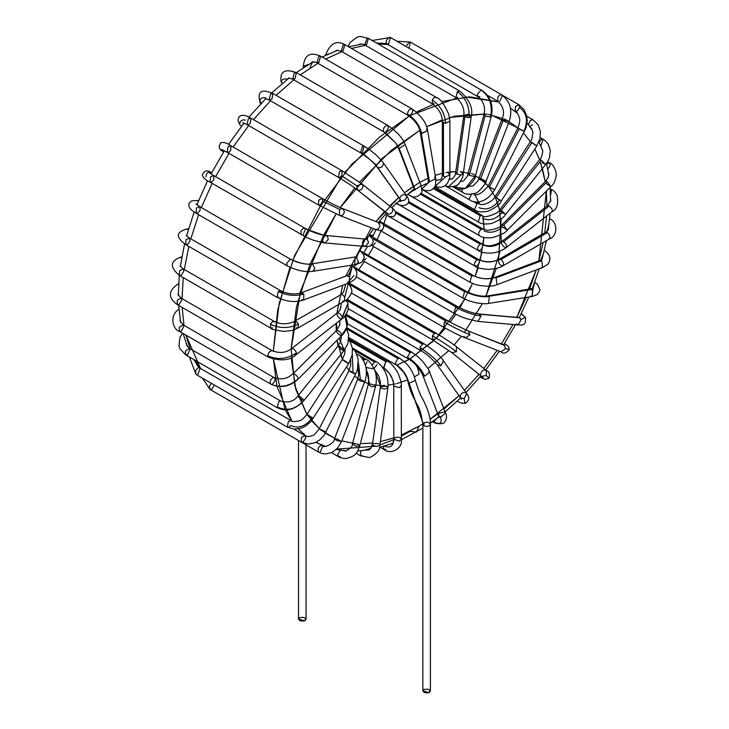 <?xml version="1.0" encoding="UTF-8"?>
<svg xmlns="http://www.w3.org/2000/svg" width="729" height="729" viewBox="0 0 729 729"><rect width="100%" height="100%" fill="white"/><g stroke="black" fill="none" stroke-linecap="round" stroke-linejoin="round"><path stroke-width="1.09" d="M299.61 617.673C304.549 616.871 306.326 617.9 304.941 620.753C300.002 621.555 298.225 620.525 299.61 617.673M298.507 440.507L298.507 619.213L304.941 620.753L306.043 619.213L306.043 444.863M345.537 315.238L410.108 352.517L411.994 352.326L410.108 352.517L345.537 315.238M347.56 323.831L408.231 358.859L407.447 357.128L410.108 352.517L407.447 357.128L408.231 358.859C413.717 361.857 418.501 367.134 422.565 374.688L424.642 376.2L429.6 371.963L424.642 376.2C421.344 368.874 415.612 362.513 407.447 357.128C415.612 362.513 421.344 368.874 424.642 376.2L422.565 374.688L438.475 415.785L440.553 417.298L445.51 413.061L440.553 417.298L438.475 415.785L438.931 413.343L444.499 411.921L445.51 413.061C447.023 415.484 446.822 418.446 444.881 421.963C443.241 425.007 434.01 423.658 432.479 421.49M428.588 370.824L429.6 371.963L445.51 413.061M440.553 417.298C442.521 423.768 439.778 425.135 432.324 421.389C439.778 425.135 442.521 423.768 440.553 417.298M436.589 418.619L434.356 421.307M346.229 300.12L422.465 344.134L424.351 343.951L422.465 344.134L346.229 300.12M348.38 308.786L420.587 350.476L419.968 347.596L422.465 344.134L419.968 347.596L420.587 350.476C426.274 353.647 431.85 358.468 437.309 364.937L440.963 365.785L443.469 360.591L440.963 365.785C436.042 359.351 429.044 353.292 419.968 347.596C429.044 353.292 436.042 359.351 440.963 365.785L437.309 364.937L460.546 397.852L464.191 398.699L466.697 393.505L464.191 398.699L460.546 397.852L460.227 395.501C461.53 392.922 463.425 392.02 465.931 392.803L466.697 393.505C469.913 397.651 469.33 400.959 464.947 403.429L464.191 398.699L464.938 403.429M442.694 359.889L466.697 393.505M349.601 284.529L434.448 333.508L436.334 333.326L434.448 333.508L349.601 284.529M435.568 338.73L432.561 339.851L432.415 335.768L434.448 333.508L432.415 335.768L432.561 339.851L451.789 352.636L456.418 351.733L456.482 346.74L456.418 351.733C450.075 346.822 442.066 341.509 432.415 335.768C442.066 341.509 450.075 346.822 456.418 351.733L451.789 352.636L481.632 376.374L486.261 375.471L486.325 370.478L486.261 375.471L481.632 376.374L483.163 377.704L482.716 376.875M456.172 346.53L486.325 370.478C489.177 371.334 490.079 373.931 489.022 378.278L486.261 375.471L489.022 378.278L485.168 379.445L479.928 377.084M480.63 374.287C481.286 370.952 483.081 369.612 486.015 370.268L486.325 370.478M354.649 268.099L356.253 268.062L354.649 268.099M354.376 268.245L445.683 320.97L447.57 320.778L445.683 320.97L354.376 268.245M356.372 276.838L443.806 327.312L444.371 322.127L445.683 320.97L444.371 322.127L443.806 327.312C453.01 332.388 460.254 335.951 465.53 338.019L469.995 334.775L468.264 330.993L469.995 334.775C462.605 331.777 454.067 327.567 444.371 322.127C454.067 327.567 462.605 331.777 469.995 334.775L465.53 338.019L463.972 336.379M468.61 331.157L504.158 344.99L468.61 331.157M465.53 338.019L501.087 351.852L505.543 348.608L504.158 344.99L505.543 348.608L501.014 351.825M505.543 348.608L509.343 349.537L505.543 348.608M366.24 258.613L363.27 260.681M363.68 254.822L366.414 253.984L363.68 254.822M364.527 254.166L455.844 306.891L457.73 306.699L455.844 306.891L364.527 254.166M362.65 260.508L453.967 313.233L455.844 306.891L453.967 313.233L459.735 316.122L466.05 318.582L477.96 321.425L481.012 315.994L478.616 313.917L481.012 315.994C473.167 315.001 464.637 312.067 455.406 307.182C464.637 312.067 473.167 315.001 481.012 315.994L477.96 321.425L518.146 324.943L521.189 319.502L518.802 317.434L479.618 314.235L519.804 317.753L521.189 319.502L518.146 324.943L516.323 323.904M521.189 319.502L525.336 317.343L521.189 319.502M521.18 313.762L525.336 317.343L521.299 313.516M369.885 235.349L371.936 235.294L372.984 236.068L369.53 234.465M375.344 242.857C373.649 245.418 372.164 246.047 370.888 244.753M371.416 245.318L462.733 298.043L464.619 291.7L466.505 291.509L464.619 291.7L373.303 238.975L375.189 238.793L372.765 239.349L373.303 238.975L464.619 291.7L462.733 298.043L468.811 300.804L475.499 302.699C482.489 303.783 486.835 304.029 488.558 303.419L489.296 296.575L487.382 295.974L489.296 296.575C481.55 297.368 473.495 295.664 465.111 291.463C473.495 295.664 481.55 297.368 489.296 296.575L488.558 303.419L532.143 296.503L532.881 289.659L530.967 289.058L532.462 289.367L488.877 296.284L532.462 289.367L532.143 296.503L530.439 296.065M532.881 289.659L534.685 282.351L532.881 289.659M381.495 222.782L382.297 222.956L381.495 222.782M383.436 224.887L471.727 275.863L473.613 275.671L471.727 275.863L383.436 224.887M380.42 230.564L469.85 282.205L471.727 275.863L469.85 282.205L476.21 284.829C485.897 286.697 492.813 286.643 496.959 284.665L496.103 277.84L495.119 277.512C487.838 279.708 480.502 279.043 473.094 275.507C480.502 279.043 487.838 279.708 495.119 277.512L496.103 277.84L496.959 284.665L542.631 267.525L541.765 260.709L539.979 260.472L541.765 260.709L496.103 277.84L541.765 260.709L542.631 267.525L541.337 267.525M540.781 260.371L543.816 252.425L540.781 260.371M395.738 212.95L476.976 259.852L479.044 259.797C479.983 262.659 478.907 264.846 475.827 266.367C473.713 264.992 474.096 262.814 476.976 259.852L395.738 212.95M395.4 211.483L478.853 259.67C485.769 262.631 492.54 262.504 499.174 259.278L498.991 259.415C492.294 262.677 485.642 262.814 479.044 259.797L476.976 259.852C474.096 262.814 473.713 264.992 475.827 266.367M479.044 259.797C485.642 262.814 492.294 262.677 498.991 259.415L546.969 231.467L548.973 224.669L546.969 231.467L545.711 232.369L548.044 230.346L548.527 228.059M502.217 265.985C504.322 264.6 503.939 262.431 501.06 259.469L498.991 259.415L501.06 259.469C503.939 262.431 504.322 264.6 502.217 265.985C499.137 264.463 498.062 262.276 498.991 259.415M501.06 259.469L547.424 232.633L545.356 232.578L547.424 232.633L501.06 259.469M548.582 239.148C550.687 237.763 550.304 235.595 547.424 232.633C550.304 235.595 550.687 237.763 548.582 239.148L549.32 238.975C557.758 236.406 558.141 221.716 549.511 218.773M408.276 202.653L480.183 244.169L482.069 243.978L480.183 244.169L408.276 202.653M482.707 244.798C488.886 247.505 495.109 246.757 501.379 242.547C495.109 246.757 488.886 247.505 482.707 244.798C482.726 248.088 481.368 250.038 478.634 250.639C476.948 248.935 477.468 246.785 480.183 244.169C477.468 246.785 476.948 248.935 478.634 250.639M408.541 201.532L482.069 243.978C487.109 246.994 493.679 246.174 501.762 241.518L503.621 241.727L501.762 241.518L501.379 242.547C502.254 245.582 503.848 247.268 506.172 247.587C507.238 246.028 506.382 244.078 503.621 241.727C506.382 244.078 507.238 246.028 506.172 247.587L552.053 211.738C556.929 209.606 558.605 204.056 557.102 195.071C554.878 191.8 553.056 189.959 551.634 189.549L550.304 189.485L551.634 189.549L550.541 195.299M503.621 241.727L549.265 206.006L547.415 205.806L549.265 206.006L503.621 241.727M551.826 211.866C552.883 210.317 552.035 208.357 549.265 206.006C552.035 208.357 552.883 210.317 551.826 211.866M501.762 241.518L547.415 205.806L550.832 200.439L550.586 198.935M420.888 194.424L481.268 229.28L483.145 229.088L481.268 229.28L420.888 194.424M414.692 190.132L398.171 147.34L395.893 143.221L383.91 131.858C382.798 129.115 383.8 126.901 386.935 125.206C383.8 126.901 382.798 129.115 383.91 131.858L395.893 143.221L399.182 148.479L395.893 143.221L385.705 132.997L292.666 79.188L294.316 72.991L292.666 79.188L295.008 78.686L296.43 72.654L294.316 72.991L296.43 72.654L387.746 125.379C397.032 131.758 402.845 138.173 405.196 144.624L399.182 148.479L415.093 189.586L414.254 188.793L408.851 193.413L414.254 188.793L415.093 189.586L399.182 148.479L405.196 144.624L421.107 185.722L415.093 189.586L421.107 185.722L421.954 191.891C418.355 197.668 413.78 198.552 408.231 194.534L479.354 235.604C478.096 233.672 478.734 231.558 481.268 229.28C478.734 231.558 478.096 233.672 479.354 235.604L479.381 235.622C481.878 237.517 486.188 238.201 492.303 237.672C500.969 235.084 505.953 232.587 507.266 230.182L503.693 225.152L501.944 224.851L503.693 225.152L507.266 230.182L550.869 186.606L547.242 181.639L545.492 181.339L547.242 181.639L503.693 225.152L547.242 181.639L550.814 186.67C553.758 184.601 555.616 180.428 556.409 174.131C555.124 167.752 552.828 163.961 549.511 162.777L546.604 163.788L549.511 162.777L547.625 161.683M483.928 230.883C490.189 233.535 496.367 232.214 502.454 226.947C496.367 232.214 490.189 233.535 483.928 230.883M507.32 230.118L502.454 226.947L501.944 224.851L545.492 181.339L548.09 177.703L548.873 174.222L548.272 171.844M550.869 186.606L546.003 183.426M548.727 162.603C550.887 163.943 550.523 166.112 547.625 169.119M433.372 188.611L480.183 215.638L482.069 215.447L480.183 215.638L433.372 188.611M422.055 189.504L478.297 221.971L480.183 215.638L478.297 221.971C480.83 224.013 485.286 224.505 491.674 223.457C499.957 219.939 504.577 216.96 505.552 214.508L501.279 210.253L499.675 209.788L501.279 210.253L505.552 214.508L545.675 164.517L541.401 160.262L539.797 159.797L541.401 160.262L501.279 210.253L541.401 160.262L545.675 164.517L547.926 161.145L549.42 157.765L550.349 150.666L548.244 144.132L544.845 140.36L543.214 139.266L541.529 139.348L539.096 142.128L541.529 139.348L543.214 139.266L540.763 145.864M482.662 218.399C489.46 221.188 495.902 219.274 501.999 212.668C495.902 219.274 489.46 221.188 482.662 218.399M505.571 214.226L501.999 212.668L499.675 209.788L541.21 157.719L542.841 151.368L541.456 147.54M545.693 164.235L542.121 162.676M473.075 201.404L476.976 203.655L478.853 203.464L476.976 203.655L473.075 201.404M434.785 186.724L475.089 209.998L474.543 209.396L476.976 203.655L474.543 209.396L475.089 209.998C477.741 212.084 482.115 212.467 488.23 211.118C495.556 207.838 499.921 204.43 501.324 200.885L495 196.803L501.324 200.885L536.808 145.946L530.475 141.854L531.924 142.529L496.449 197.477L531.924 142.529L536.808 145.946L539.934 138.738L540.389 131.366L538.066 124.714L532.926 119.729L530.311 120.458L528.379 124.668L530.311 120.458L532.926 119.729L526.775 116.175M478.971 207.619C486.608 210.654 493.442 208.102 499.474 199.974C493.442 208.102 486.608 210.654 478.971 207.619M500.941 200.475L499.474 199.974C495.356 197.313 494.353 196.484 496.449 197.477M536.426 145.536L534.949 145.025M532.443 124.805L529.737 126.427M469.85 200.047L469.148 199.026L471.727 193.704L469.148 199.026L469.85 200.038C472.119 202.197 484.411 206.025 494.754 189.731L526.046 127.766L527.195 120.914L526.821 116.421L524.178 109.76L518.966 104.766L515.521 106.443L515.193 111.291L515.521 106.443L518.966 104.766L519.613 107.528C526.867 113.031 528.343 120.886 524.042 131.092L524.506 131.493M494.28 189.321L489.35 187.216L494.754 189.731M489.35 187.216L488.038 186.296L489.35 187.216L519.112 128.987L517.8 128.067L524.042 131.092L519.112 128.987L489.35 187.216M473.613 193.513C476.374 196.529 481.186 194.133 488.038 186.296L517.8 128.067L524.042 131.092C528.343 120.886 526.867 113.031 519.613 107.528L517.08 111.109L515.193 111.291L513.981 110.589M458.277 183.963L455.297 187.417L452.846 186.706L462.733 192.42L461.958 190.907L462.241 189.148L461.958 190.907L462.733 192.42C465.539 194.515 469.613 194.807 474.925 193.276C476.957 194.634 487.519 181.694 486.024 181.348L480.201 179.781L478.999 178.623L480.201 179.781L486.033 181.321L509.161 121.597C512.769 110.207 510.3 101.285 501.752 94.834L502.345 95.517C500.969 94.05 499.411 94.761 497.661 97.65L497.989 101.358L497.661 97.65C499.411 94.761 500.969 94.05 502.345 95.517C510.355 101.541 512.633 110.225 509.17 121.57L503.338 120.03L502.126 118.873L503.338 120.03L480.201 179.781L503.338 120.03L509.17 121.57C512.633 110.225 510.355 101.541 502.345 95.517L499.866 101.167M481.131 178.687L486.033 181.321M504.258 118.936L509.17 121.57M501.752 94.834L410.436 42.109L409.461 41.954L405.925 46.401L409.461 41.954L410.436 42.109L408.978 48.169M453.967 187.353L453.347 186.597L453.967 187.353C456.873 189.385 460.664 189.722 465.339 188.383L474.77 176.473L469.285 175.397L468.146 174.031L469.285 175.397L474.77 176.473L465.339 188.383L455.297 187.417L465.339 188.383L467.38 187.399C473.34 181.621 476.019 177.812 475.426 175.971L474.77 176.473L475.426 175.971L491.237 116.512L490.581 117.014L485.086 115.947L483.947 114.581L487.227 114.125M471.426 173.575C474.88 174.586 475.991 175.543 474.77 176.473M469.285 175.397L485.086 115.947L469.285 175.397M460.3 181.676L463.562 180.901L467.335 176.336L483.947 114.581L485.086 115.947L490.581 117.014L491.237 116.512C493.679 105.24 490.535 96.474 481.814 90.223L481.176 90.041L477.349 94.232L478.051 96.747L477.349 94.232L481.176 90.041C489.651 96.31 492.786 105.304 490.581 117.014C492.786 105.304 489.651 96.31 481.176 90.041L390.498 37.498L389.304 37.389C386.033 39.922 385.359 42.191 387.281 44.196L478.051 96.747L479.928 96.565M387.281 44.196C385.359 42.191 386.033 39.922 389.304 37.389L390.498 37.498L388.612 43.84L387.281 44.196M386.734 44.032L381.996 43.211M460.236 171.534L463.279 173.73C463.407 175.707 462.113 178.742 459.388 182.842C457.94 185.622 454.304 186.916 448.481 186.742L461.02 175.006L456.919 174.195L455.816 172.691L456.919 174.195L461.02 175.006L448.481 186.742L445.127 185.685M463.279 173.73L461.02 175.006L463.279 173.73L471.271 116.385L469.02 117.661L464.911 116.85L463.808 115.346L468.237 114.189M456.919 174.195L464.911 116.85L456.919 174.195M449.365 179.234L452.745 178.733L455.333 174.842L463.808 115.346L464.911 116.85L469.02 117.661L471.271 116.385C473.258 108.065 469.412 99.627 459.753 91.079L457.302 91.663L455.989 97.604L457.302 91.663C465.831 97.814 469.74 106.48 469.02 117.661C469.74 106.48 465.831 97.814 457.302 91.663L459.753 91.079L368.437 38.355L367.015 38.327L364.673 44.888L367.015 38.327L368.437 38.355L366.559 44.697L360.554 44.004L358.95 44.524M457.867 97.422L455.989 97.604L364.673 44.888M434.931 186.46L445.674 176.837L443.496 176.218L442.385 174.678L443.496 176.218L445.674 176.837L434.931 186.46M447.816 172.718L449.93 174.668L445.674 176.837L449.93 174.668L449.866 121.169L445.619 123.338L443.432 122.718L442.33 121.178L443.432 122.718L443.496 176.218L443.432 122.718L445.619 123.338L449.866 121.169L448.845 114.435C444.161 104.001 439.961 98.315 436.243 97.376L344.926 44.66L343.277 44.724L341.163 51.185L343.277 44.724L344.926 44.66L343.04 51.003L341.163 51.185L432.479 103.91L432.251 99.982L432.479 103.91L434.356 103.718M445.619 123.338C444.872 113.469 440.416 105.687 432.251 99.982C440.416 105.687 444.872 113.469 445.619 123.338M436.753 97.905C435.413 96.656 433.91 97.349 432.251 99.982C433.91 97.349 435.413 96.656 436.753 97.905M341.163 51.185L336.525 50.429L335.322 51.148M344.926 44.66C336.488 39.885 330.027 43.376 325.553 55.14L328.797 53.846M421.963 188.784L429.782 181.585L428.315 179.972L429.782 181.585L421.963 188.784M434.475 177.193L435.751 178.714L429.782 181.585L435.751 178.714L427.641 130.691L421.672 133.553L420.205 131.94L421.298 133.371L429.408 181.403L421.298 133.371L427.641 130.691C426.574 123.055 421.362 115.802 411.994 108.931L411.958 108.903C409.58 108.849 408.085 110.498 407.447 113.87L408.231 115.455L407.447 113.87C414.965 118.918 419.704 125.479 421.672 133.553C419.704 125.479 414.965 118.918 407.447 113.87C408.085 110.498 409.58 108.849 411.958 108.903L320.678 56.206L318.792 56.397L316.915 62.73L318.792 56.397L320.678 56.206L318.792 62.548L312.386 61.91L311.675 62.621M426.365 129.17L427.641 130.691M411.958 108.903C413.288 110.799 412.678 112.922 410.108 115.273M320.678 56.206C310.299 51.586 304.512 54.93 303.3 66.239L303.902 67.414L303.3 66.239L308.832 64.316M386.935 125.206C389.122 126.518 388.767 128.696 385.86 131.721M292.666 79.188L288.684 77.985L287.919 78.914L288.538 78.422M287.481 79.261C284.228 78.349 282.105 79.151 281.121 81.666L282.369 83.434L281.139 81.93C279.663 71.488 284.766 68.389 296.43 72.654M398.535 201.432L401.014 201.149L398.535 201.432M399.765 198.16C401.469 194.488 403.72 193.686 406.536 195.755C406.654 199.391 404.795 200.976 400.977 200.521L400.203 199.819L400.977 200.521C404.795 200.976 406.654 199.391 406.536 195.755L406.536 195.755M401.041 200.922L377.75 167.597C381.568 168.062 383.418 166.476 383.308 162.84L383.308 162.84C383.418 166.476 381.568 168.062 377.75 167.597L400.977 200.521L376.975 166.895L376.538 165.237L362.021 152.735L376.538 165.237M395.874 202.917C401.251 208.111 414.026 205.314 406.363 195.472L383.135 162.558C378.433 156.507 372.136 151.058 364.236 146.228L362.523 146.319L360.472 152.753L362.523 146.319L364.236 146.228L362.349 152.571L360.472 152.753L269.156 100.028L270.577 94.005L269.156 100.028L265.247 98.533M364.236 146.228L272.919 93.503L270.577 94.005L272.919 93.503L271.944 99.135L269.156 100.028M272.919 93.503C258.449 87.334 258.266 94.296 259.806 101.759L261.401 103.163L259.67 101.085C260.554 98.178 262.604 97.121 265.83 97.905M385.313 214.344L389.404 216.413L393.378 216.659L395.346 214.8L395.61 212.103L393.806 209.396L391.883 207.765L392.831 209.369C392.494 212.941 390.717 214.444 387.5 213.87L387.5 213.87C390.717 214.444 392.494 212.941 392.831 209.369L391.883 207.765L362.04 184.027L362.987 185.631C362.65 189.203 360.864 190.706 357.657 190.141L356.8 185.84L362.04 184.027L342.174 170.841L339.541 171.588L338.411 177.366L339.541 171.588L342.174 170.841L341.746 175.844L356.8 185.84L341.746 175.844L340.297 177.183L338.411 177.366L247.095 124.65L248.288 118.809L247.095 124.65L242.848 122.745M387.5 213.87L357.657 190.141L387.5 213.87M357.657 190.141C360.864 190.706 362.65 189.203 362.987 185.631L362.04 184.027M342.174 170.841L250.858 118.116L248.288 118.809L250.858 118.116L250.311 123.283L248.981 124.459L247.095 124.65M240.032 125.124L241.663 126.144L240.032 125.124L237.991 120.513L238.848 117.15L240.652 115.674L243.058 115.218L246.466 115.975L250.858 118.116M239.595 123.894C240.315 120.668 242.256 119.392 245.418 120.085M379.18 223.138L380.201 223.083L378.141 222.391L379.946 225.334C379.344 228.605 377.722 229.908 375.071 229.243C377.722 229.908 379.344 228.605 379.946 225.334L378.141 222.391L342.594 208.549L344.389 211.501C343.796 214.773 342.165 216.076 339.514 215.41L339.441 209.341L342.594 208.549C337.7 206.653 330.92 203.291 322.236 198.47L318.764 200.183L318.473 205.004L318.764 200.183L322.236 198.47L322.901 201.158L339.441 209.341L322.901 201.158L320.35 204.813L318.473 205.004L227.156 152.279L228.122 146.647L227.156 152.279L222.126 149.664M379.317 221.297L383.126 224.368L383.882 226.792L382.497 229.671L380.119 230.592L375.071 229.243M375.408 229.416L339.86 215.574L318.473 205.004M339.514 215.41C342.165 216.076 343.796 214.773 344.389 211.501L342.594 208.549M322.236 198.47L230.92 145.754L228.122 146.647L230.92 145.754L230.747 150.384L229.043 152.097L227.156 152.279M230.92 145.754C227.466 143.139 224.158 142.1 220.987 142.638C218.281 146.347 218.782 149.199 222.5 151.213L223.776 151.75L222.5 151.213L221.525 149.409M367.908 236.898L367.452 238.975L367.908 236.898M368.938 235.339L372.501 238.866L373.294 241.663L371.58 245.172L369.184 246.311L365.056 246.484L368.336 243.112C368.273 240.251 367.115 238.902 364.855 239.057C367.115 238.902 368.273 240.251 368.336 243.112L365.056 246.484L364.053 246.165C361.803 243.477 362.067 241.108 364.855 239.057L325.535 235.467C319.211 234.592 312.377 232.196 305.023 228.286L305.588 228.915C304.193 227.521 302.635 228.259 300.913 231.139L301.259 234.811L300.913 231.139C302.635 228.259 304.193 227.521 305.588 228.915L324.669 235.549C326.938 235.394 328.096 236.743 328.15 239.595L324.879 242.976L328.15 239.595C328.096 236.743 326.938 235.394 324.669 235.549L305.588 228.915L303.146 234.629M323.876 242.657C321.626 239.969 321.89 237.599 324.669 235.549M305.023 228.286L213.715 175.561L210.699 176.691L209.943 182.086L210.699 176.691L213.715 175.561L213.87 179.626L211.829 181.904L209.943 182.086C205.952 180.409 203.391 178.058 202.279 175.051C204.129 170.841 206.863 169.848 210.453 172.062L210.453 172.062M211.565 172.901L210.799 172.226L211.565 172.901M205.988 176.855C206.189 173.21 207.792 171.67 210.799 172.226L211.72 172.591L210.799 172.226M359.461 251.141L356.299 257.137L358.422 262.039L356.299 264.427L354.795 264.126L355.114 256.982L356.299 257.137L359.461 251.141M359.871 250.384L363.662 254.776L364.236 257.601L361.876 262.212L356.299 264.427L358.422 262.039L356.299 257.137L355.114 256.982L311.529 263.898L312.714 264.053L314.828 268.955L312.714 271.343L314.828 268.955L312.714 264.053L311.529 263.898C306.171 264.755 299.346 263.242 291.062 259.369L290.379 259.187L286.588 263.424L287.299 265.894L286.588 263.424L290.379 259.187C298.024 263.105 305.469 264.727 312.714 264.053C305.469 264.727 298.024 263.105 290.379 259.187L199.746 206.644L196.529 208.011L195.983 213.178L196.529 208.011L199.746 206.644L200.174 210.116L197.869 212.986L195.983 213.178L191.927 210.444L189.567 207.865L188.765 205.551L189.13 203.254L191.627 200.83L198.625 200.475M198.334 201.195L197.623 200.612L198.334 201.195M197.623 200.612L198.534 200.694L197.623 200.612M352.335 265.957L355.169 268.755L356.599 271.534L356.955 274.35L355.861 277.858L354.394 279.726L349.355 282.797L349.519 276.856L346.712 275.744L349.519 276.856L352.271 266.112L349.519 276.856L349.355 282.797L347.578 282.57M299.856 294.224L301.041 292.876L303.847 293.997L303.692 299.929L301.906 299.701M349.355 282.797L303.692 299.929L303.847 293.997L301.041 292.876C294.443 294.753 287.691 294.051 280.783 290.78L278.268 291.409L277.011 297.304L278.268 291.409C286.889 295.628 295.418 296.484 303.847 293.997C295.418 296.484 286.889 295.628 278.268 291.409L280.783 290.78L281.54 292.156M278.897 297.122L277.011 297.304L185.695 244.589L186.05 239.686L185.695 244.589C173.11 235.139 179.052 231.503 186.287 229.097L187.781 229.407L186.287 229.097L188.611 228.733M280.783 290.78L189.467 238.055L186.05 239.686L189.467 238.055L190.087 240.925L187.581 244.397L185.695 244.589M188.301 229.781L187.781 229.407L188.301 229.781M187.781 229.407L188.437 229.298L187.781 229.407M348.107 282.861C351.588 287.8 352.672 291.181 351.351 293.022C349.337 297.441 347.05 300.148 344.498 301.123L344.753 297.277C343.104 294.607 341.6 293.878 340.233 295.099C341.6 293.878 343.104 294.607 344.753 297.277L348.416 283.153L344.753 297.277L344.498 301.123L342.612 300.94M340.233 295.099L294.361 321.434C287.636 324.523 281.011 324.569 274.478 321.562L274.97 322.063C273.603 320.851 272.09 321.571 270.45 324.25L270.714 328.096L270.45 324.25C279.827 328.633 289.14 328.588 298.389 324.113L298.134 327.959L296.247 327.768M293.869 321.936C295.236 320.714 296.749 321.443 298.389 324.113C296.749 321.443 295.236 320.714 293.869 321.936L294.361 321.434M344.498 301.123L298.134 327.959L298.389 324.113C289.14 328.588 279.827 328.633 270.45 324.25C272.09 321.571 273.603 320.851 274.97 322.063M272.591 327.904L270.714 328.096L179.398 275.371L179.562 270.741L179.398 275.371C169.866 267.397 169.994 261.438 179.781 257.492L181.567 257.729L179.781 257.492L181.895 256.708M274.478 321.562L183.161 268.846L179.562 270.741L183.161 268.846L183.899 271.124L181.275 275.188L179.398 275.371M180.446 265.648L180.555 264.873L180.136 266.012L183.161 268.846M346.065 300.111L347.961 303.455L341.91 318.883L340.051 318.682C337.454 316.55 336.534 314.636 337.29 312.932C339.204 312.723 340.835 314.126 342.183 317.151L347.961 303.455L346.065 300.111M340.88 306.098L340.06 309.898L337.29 312.932L291.646 348.644C293.559 348.435 295.19 349.847 296.539 352.863L296.266 354.604L294.407 354.394M346.166 300.038L347.961 303.455L348.143 309.943C345.81 315.201 343.733 318.181 341.91 318.883L342.183 317.151C340.835 314.126 339.204 312.723 337.29 312.932M341.91 318.883L296.266 354.604L296.539 352.863C295.19 349.847 293.559 348.435 291.646 348.644L291.618 348.662C286.078 352.845 279.654 353.556 272.354 350.786L272.291 350.758C269.894 350.749 268.4 352.426 267.816 355.798L268.591 357.319L267.816 355.798C277.53 360.162 287.098 359.178 296.539 352.863C287.098 359.178 277.53 360.162 267.816 355.798C268.4 352.426 269.894 350.749 272.291 350.758L181.038 298.07L177.275 300.248L177.275 304.594L177.275 300.248L181.038 298.07L181.822 299.792L179.161 304.412L177.275 304.594C168.089 297.915 168.089 291.226 177.275 284.529L178.596 284.456L177.275 284.529L178.632 283.745M178.323 293.596L178.067 294.562L178.323 293.085L178.067 294.562L181.038 298.07M344.963 315.958L346.995 326.929L341.737 335.559L339.987 335.249C336.898 332.807 335.85 331.084 336.853 330.073C339.441 331.084 341.117 332.816 341.874 335.249L346.995 326.929L344.963 315.958M339.796 321.006L339.714 324.97L336.853 330.073L293.304 373.585C295.892 374.597 297.569 376.328 298.325 378.77L298.325 378.77C297.569 376.328 295.892 374.597 293.304 373.585L292.858 373.74C287.426 378.825 281.294 380.101 274.478 377.567L273.639 377.394C270.495 379.153 269.502 381.376 270.678 384.074L270.678 384.074C280.2 388.22 289.422 386.452 298.325 378.77C289.422 386.452 280.2 388.22 270.678 384.074C269.502 381.376 270.495 379.153 273.639 377.394L183.161 324.842L179.234 327.303L179.398 331.367L179.234 327.303L183.161 324.842L183.899 326.054L181.275 331.185L179.398 331.367C173.128 329.708 168.745 315.848 178.778 309.351L178.933 309.224M341.874 335.249C341.117 332.816 339.441 331.084 336.853 330.073M273.639 377.394C275.854 378.688 275.507 380.857 272.591 383.901M180.218 319.803L180.191 321.207L180.163 319.466L180.191 321.207L183.161 324.842M346.311 328.87L348.672 334.456L347.97 343.414L344.006 350.622L342.402 350.148C338.757 347.505 337.618 346.111 338.967 345.983C342.375 348.079 343.951 349.656 343.705 350.695C343.951 349.656 342.375 348.079 338.967 345.983L338.128 345.901L338.967 345.983M302.28 400.139C298.635 397.496 297.496 396.102 298.844 395.975C302.253 398.07 303.829 399.647 303.583 400.686C303.829 399.647 302.253 398.07 298.844 395.975L298.006 395.893L298.844 395.975M303.583 400.686C295.81 409.042 287.49 411.329 278.624 407.557C287.49 411.329 295.81 409.042 303.583 400.686M341.29 335.996L340.671 341.464L338.128 345.901L298.006 395.893C293.951 401.451 288.21 403.173 280.783 401.078L279.034 401.187L277.011 407.602L279.034 401.187L280.783 401.078L189.467 348.353L185.394 351.114L185.695 354.877L185.394 351.114L189.467 348.353L190.087 349.118L187.581 354.695L185.695 354.877L179.945 348.735L178.951 345.628L179.99 337.308L182.469 333.144M278.897 407.42L277.011 407.602L185.695 354.877M186.287 343.578L186.642 345.236L186.196 343.332L186.642 345.236L189.467 348.353M348.799 339.905L350.348 342.083L352.426 348.243L352.162 355.16L348.681 363.607L347.232 362.924C342.994 360.244 341.801 359.306 343.66 360.117C347.879 362.769 349.155 363.753 347.487 363.078C349.155 363.753 347.879 362.769 343.66 360.117L342.348 359.515L343.66 360.117M311.748 417.872C307.51 415.193 306.326 414.254 308.185 415.065C312.395 417.717 313.67 418.701 312.012 418.018C313.67 418.701 312.395 417.717 308.185 415.065L306.863 414.464L308.185 415.065M312.012 418.018C305.706 426.374 298.589 428.88 290.68 425.554C298.589 428.88 305.706 426.374 312.012 418.018M344.972 349.328L344.762 353.72L342.348 359.515L306.863 414.464C303.701 418.455 301.104 420.597 299.063 420.906C294.388 421.872 291.728 421.772 291.062 420.606L288.392 421.389L287.299 427.139L288.392 421.389L291.071 420.615M290.68 425.554L289.185 426.948L287.299 427.139L195.983 374.414L195.554 370.943L195.983 374.414L189.385 357.01M291.062 420.606L200.174 368.282C198.634 367.206 197.094 368.09 195.554 370.943C197.094 368.09 198.634 367.206 200.174 368.282L197.869 374.232M196.675 364.19L197.55 365.903M352.298 354.44L353.046 372.483L352.298 354.44M350.84 371.936C348.143 370.268 348.881 370.45 353.046 372.483L354.321 373.184C356.262 374.515 355.105 374.105 350.84 371.936L348.927 370.678L350.84 371.936C355.105 374.105 356.262 374.515 354.321 373.184L355.634 374.105L323.712 435.824L319.275 440.316L315.065 442.74L308.148 444.052L301.259 442.102L301.533 437.318L301.259 442.102L209.943 389.377L209.414 386.206L209.943 389.377L202.489 378.178M321.088 430.174C318.391 428.506 319.12 428.688 323.284 430.721L324.569 431.422C326.51 432.753 325.344 432.333 321.088 430.174L319.165 428.907L321.088 430.174C325.344 432.333 326.51 432.753 324.569 431.422L325.881 432.343M350.685 359.844L350.695 365.311L348.927 370.678L319.165 428.907L314.673 434.338C313.762 436.07 305.661 437.382 305.023 435.568L301.533 437.318L305.023 435.568L305.706 438.184L303.146 441.911L301.259 442.102M211.401 383.317L209.414 386.206L211.401 383.317M214.454 385.085L211.829 389.195L209.943 389.377M356.827 354.276L357.492 354.449L356.827 354.276M358.468 362.851L360.336 379.29L358.468 362.851M358.076 366.887L358.622 375.508L357.647 379.062L360.326 380.948L364.673 381.786L360.326 380.948L357.647 379.062L360.336 379.29L364.673 381.786L341.546 441.537L337.199 440.699L341.546 441.537L337.582 448.153L331.914 452.509L325.489 453.967L321.99 453.493L318.473 452.035L318.108 448.399L318.473 452.035L227.083 399.273M357.647 379.062L334.511 438.812L337.199 440.699L334.511 438.812L337.208 439.04L341.546 441.537M334.511 438.812C334.793 443.606 322.601 448.9 322.236 445.51L322.774 446.093C321.352 444.754 319.794 445.528 318.108 448.399C319.794 445.528 321.352 444.754 322.774 446.093L320.35 451.852M361.885 358.258L364.372 359.698L366.259 359.515L364.372 359.698L361.885 358.258M367.024 361.639L365.393 365.038M363.406 360.472L364.372 359.698L363.406 360.472M366.104 368.099L369.466 383.837L366.104 368.099M366.35 370.095L367.853 373.448L368.819 378.597L368.245 384.438L371.826 386.734L375.526 386.37L371.826 386.734L368.245 384.438L369.466 383.837L374.387 385.012L375.526 386.37L359.725 445.829L356.025 446.184L359.725 445.829C357.383 450.558 358.149 455.926 345.683 458.577C341.801 458.249 339.377 457.602 338.411 456.646L337.691 454.213L338.411 456.646L331.54 452.682M368.245 384.438L352.444 443.888L356.025 446.184L352.444 443.888L353.665 443.287L358.586 444.462L359.725 445.829M343.149 450.595L345.491 451.041C350.421 448.69 352.745 446.303 352.444 443.888M340.407 450.24L337.691 454.213L340.407 450.24M340.297 456.463L338.411 456.646M354.64 350.567L374.533 362.049L376.419 361.857L374.533 362.049L354.64 350.567M377.084 364.573L373.986 368.455M372.145 365.156L374.533 362.049L372.145 365.156M374.442 369.512L380.611 386.206C380.201 387.728 381.65 388.666 384.958 389.022L387.864 387.71L384.958 389.022C381.65 388.666 380.201 387.728 380.611 386.206L374.442 369.512M374.551 369.803L378.725 375.882L380.438 382.278L380.392 386.671L386.753 386.206L387.864 387.71L379.864 445.064L376.966 446.367L379.864 445.064C380.256 449.957 376.82 454.131 369.539 457.584L360.472 455.789L360.891 450.795L360.472 455.789L356.053 453.238M380.392 386.671L372.619 443.56C372.209 445.073 373.658 446.011 376.966 446.367C373.658 446.011 372.209 445.073 372.619 443.56L378.761 443.56M366.569 450.158L369.002 449.911L370.861 448.299L363.024 450.595L370.87 448.299L372.401 444.025M362.349 455.598L360.472 455.789M349.328 340.571L385.778 361.611L387.664 361.42L385.778 361.611L349.328 340.571M382.114 366.924L383.891 367.954L385.778 361.611L383.6 367.717L384.174 368.072M383.6 367.717C389.851 372.182 393.259 378.315 393.806 386.106L399.255 387.664L401.287 385.723L399.255 387.664L393.806 386.106C393.259 378.315 389.851 372.182 383.6 367.717M383.891 367.954L389.368 373.266C395.355 384.365 392.639 380.711 393.751 385.732L393.806 439.232L399.31 441.163L401.342 439.232L399.31 441.163L393.806 439.232L393.25 442.43L392.32 443.688L390.817 444.025M393.86 439.605C393.286 446.54 389.897 448.572 383.682 445.72C389.897 448.572 393.286 446.54 393.86 439.605C394.48 437.291 396.603 436.644 400.239 437.692L401.342 439.232C403.192 447.989 391.191 455.37 383.983 449.492L383.399 446.467L383.983 449.492L380.274 447.351M385.86 449.301L383.983 449.492M346.375 328.733L397.761 358.404L399.638 358.212L397.761 358.404L346.375 328.733M348.963 337.655L395.874 364.737L395.182 363.762L397.761 358.404L395.182 363.762L403.274 371.754C406.418 376.601 407.967 379.918 407.93 381.686L409.078 383.144L415.357 380.429L409.078 383.144L423.968 425.864C427.23 426.912 429.381 426.401 430.402 424.324C429.381 426.401 427.23 426.912 423.968 425.864L408.796 382.971C406.964 375.153 402.426 368.756 395.182 363.762C402.426 368.756 406.964 375.153 408.796 382.971L407.93 381.686C411.849 396.922 414.91 399.182 416.678 403.784C419.412 407.62 421.471 414.464 422.866 424.324L423.968 425.864L422.866 424.324L422.866 691.01L429.299 692.55C424.36 693.352 422.583 692.322 423.968 689.47C428.907 688.668 430.684 689.698 429.299 692.55L430.402 691.01L430.402 424.324C429.381 422.255 427.23 421.736 423.968 422.793L423.968 425.864M410.108 431.395L416.396 432.015L418.993 426.265L401.342 435.04L418.993 426.265L416.396 432.015L410.108 431.395L401.342 436.133M393.879 439.651L379.882 444.936M375.517 446.23L336.689 449.1M325.59 446.43L315.912 442.357M306.089 436.07L298.225 428.907L306.089 436.07M276.892 386.224L291.746 420.952L285.112 409.78M284.939 409.416L273.448 359.269L276.874 386.142M289.969 267.279L277.795 309.716L273.32 351.278L279.125 303.528L294.662 255.35L341.874 175.926M344.781 172.372L379.554 137.107L409.962 115.556M410.108 115.474L456.655 98.023M466.15 96.984L498.973 102.042L469.822 96.839L441.473 101.577M387.464 44.451L378.424 44.123L387.464 44.451M365.384 45.298L351.496 48.451L365.384 45.298M341.974 51.659L325.571 59.031L341.974 51.659M317.871 63.286L300.293 74.887L317.871 63.286M293.805 79.844L276.072 95.326L293.805 79.844M270.495 100.812L253.482 119.629L270.495 100.812M248.68 125.561L233.125 147.021L248.68 125.561M229.024 153.354L215.584 176.646L229.024 153.354M212.148 183.362L201.341 207.565L212.148 183.362M198.598 214.69L190.807 238.839L198.598 214.69M188.847 246.402L184.3 269.502L188.847 246.402M183.261 277.603L182.004 298.626L183.261 277.603M182.168 307.419L183.981 325.316L182.168 307.419M190.178 348.763L185.968 335.167L200.484 368.309L195.682 360.645M404.513 361.857L410.108 358.878L433.883 340.625M436.389 338.138L445.364 328.196M450.121 322.218L455.816 314.245M459.908 307.875L472.438 283.499L468.127 292.976M482.006 252.116L475.208 276.473L478.178 267.643M480.211 260.335L483.892 237.39L483.199 244.543M482.862 215.848L484.102 229.562L483.318 218.746M479.545 203.81L474.096 193.577L479.545 203.81M336.379 323.211L337.208 330.119M339.04 338.247L345.045 351.679M409.151 359.424L396.649 365.22M386.771 215.21L383.855 223.849L386.771 215.21M381.057 230.938L377.011 239.841L381.057 230.938M373.558 246.557L368.555 255.214L373.558 246.557M364.473 261.565L358.777 269.52L364.473 261.565M418.993 426.265L422.866 423.959M437.728 413.853L430.046 419.33L459.042 395.719L443.943 409.024M464.473 390.352L479.035 374.314L464.473 390.352M483.792 368.5L497.169 350.33L483.81 368.473M501.434 343.906L512.979 324.487L501.434 343.906M526.101 297.468L516.815 317.261L536.234 269.93L529.436 289.304M543.123 242.557L538.868 260.891L546.34 191.144L546.905 206.198M540.289 161.647L545.201 181.63L542.431 168.554M539.679 159.943L534.822 149.017L539.679 159.943M530.502 141.809L523.641 133.197L530.502 141.809M509.115 121.716L518.383 128.204L491.036 114.918M449.547 117.497L485.286 113.97L454.367 116.203L426.574 126.746L442.266 119.884M354.731 187.954L340.27 207.592L382.224 158.321L418.993 130.856L391.254 150.393L359.534 182.122M310.053 264.053L336.069 213.98L323.621 235.203M323.512 235.412L300.558 291.135L291.117 349.045M291.163 357.638L295.81 389.477L306.891 414.418L294.826 385.741L291.126 348.608L296.53 306.599L309.962 264.272M307.128 414.765L319.293 428.661M321.225 430.247L334.702 438.32L325.38 433.263M341.792 440.899L352.636 443.15L341.792 440.899M360.299 443.679L372.546 442.995L360.299 443.679M380.338 441.674L393.806 437.919L380.338 441.674M407.52 379.964L396.713 383.6L407.52 379.964M395.437 383.91L388.074 385.204L395.437 383.91M384.648 385.486L381.768 385.559L384.648 385.486M380.684 385.541L374.296 384.958L380.684 385.541M369.339 383.846L364.536 382.142L369.339 383.846M357.866 378.469L354.659 376.027L357.866 378.469M349.483 370.806L346.557 366.887L349.483 370.806M338.074 345.965L337.053 340.224L342.43 359.388L340.598 354.859M336.197 330.437L336.16 323.384L336.197 330.437M336.853 313.279L342.676 285.303L336.853 313.279M345.737 276.109L371.316 227.812L345.737 276.109M384.465 211.501L376.009 221.561L398.617 197.568L389.66 205.997M418.993 182.861L404.44 192.748L413.735 186.086M419.822 182.396L428.014 178.222L419.822 182.396M444.025 172.882L435.177 175.361L442.385 173.247M449.921 171.916L455.971 171.57L445.966 172.5M461.366 171.853L469.239 173.447L461.366 171.853M475.445 175.899L479.217 178.049L475.445 175.899M483.382 181.129L488.211 185.968L479.819 178.441M488.594 186.424L495.073 196.675L488.594 186.424M495.292 197.131L499.629 209.906L497.497 202.571M499.693 210.18L501.342 241.837M500.167 251.013L485.705 296.821L496.303 268.427M482.37 303.647L464.409 332.388L482.37 303.647M461.421 336.279L454.131 344.954L461.421 336.279M448.946 350.494L427.941 368.537L448.946 350.494M348.015 282.333L354.048 275.489M373.312 368.801L365.994 367.498M464.92 299.191L436.106 338.429L410.126 358.868M410.108 358.878C415.466 362.623 418.428 367.744 418.993 374.259C418.428 367.744 415.466 362.623 410.108 358.878M498.499 259.688L501.178 218.791M414.409 376.765L418.993 374.259M319.758 429.044L311.584 420.779M488.384 114.417L503.065 118.699M546.54 216.048L544.763 232.897M433.254 104.393L416.323 112.056M409.151 116.029L351.843 164.162L320.277 206.17L292.675 260.217M309.916 67.879L312.513 62.129L313.78 61.646L312.513 62.129L309.916 67.879M346.184 314.327L411.994 352.326L417.444 356.217L422.501 361.137C427.367 367.452 429.736 371.061 429.6 371.963M438.475 415.785L438.913 417.589L440.088 416.441M347.077 299.337L424.351 343.951C433.436 349.884 439.806 355.433 443.469 360.591M460.546 397.852L461.339 399.21L461.302 398.544M457.138 401.287L460.81 402.937L464.947 403.429M351.36 292.967L432.561 339.851M349.027 282.925L436.334 333.326C445.364 338.775 452.08 343.25 456.482 346.74M352.745 266.276L452.864 323.694L468.264 330.993L504.787 345.5M501.087 351.852C503.329 354.148 506.081 353.374 509.343 349.537L508.241 346.302L504.45 343.477M360.6 250.967L457.73 306.699C465.485 310.736 472.447 313.142 478.616 313.917L519.777 317.744M518.146 324.943C520.242 324.569 526.821 327.111 525.336 317.343M373.13 235.759L371.936 235.294M532.352 290.087L532.753 288.529L487.382 295.974C481.003 296.648 474.05 295.154 466.505 291.509L370.405 235.74M532.143 296.503L537.273 294.562L539.615 291.245L539.815 289.322L537.537 284.501L534.758 282.132M542.258 258.503L539.979 260.472L494.317 277.603C486.826 279.535 479.928 278.888 473.613 275.671L379.481 221.097M542.631 267.525L547.588 264.445L549.065 262.44L549.948 258.877L549.393 256.007L547.898 253.437L544.344 250.257M385.304 214.353L475.089 266.194C476.848 267.908 481.532 268.965 489.141 269.375C496.495 268.591 501.096 267.406 502.955 265.803L549.32 238.975M396.458 203.254L478.297 250.512C480.812 252.298 484.976 253.173 490.772 253.118C499.474 252.863 507.666 246.867 506.409 247.459M551.634 189.549L550.258 188.756M421.453 193.467L483.145 229.088L487.309 230.337C495.273 229.425 500.149 227.594 501.944 224.851M434.119 187.763L482.069 215.447C481.751 219.147 498.7 214.025 499.675 209.788M543.214 139.266L540.198 137.526M476.183 201.924L478.853 203.464C480.994 206.69 492.367 202.462 495 196.803L531.76 139.476L532.935 132.523L531.678 128.714L530.074 126.892M445.064 185.731L469.85 200.038M517.8 128.067C519.631 123.52 520.187 120.194 519.467 118.098C517.964 113.56 516.542 111.291 515.193 111.291M518.966 104.766L501.825 94.87M468.528 186.651L473.085 185.849L477.869 180.992L502.126 118.873C504.896 112.521 503.511 106.68 497.989 101.358L487.273 95.171M410.436 42.109L397.013 41.261M483.947 114.581C485.632 107.363 483.664 101.422 478.051 96.747M390.498 37.498L372.127 40.487M463.808 115.346C464.528 108.348 461.922 102.434 455.989 97.604M368.437 38.355L360.244 36.45L357.055 37.152L350.284 42.318L348.006 46.437M434.876 186.56L440.972 187.344L444.918 185.831L447.46 183.353L449.665 177.876L449.93 174.668M438.694 179.853L440.535 179.68L441.82 178.086L442.385 174.678L442.33 121.178C442.248 114.745 438.967 108.995 432.479 103.91M422.045 189.422L426.52 190.761L429.645 190.606L432.352 189.44L434.675 186.925L435.614 184.619L435.751 178.714M427.312 183.261L428.096 183.216L428.315 179.972L420.205 131.94C419.211 126.153 415.22 120.659 408.231 115.455L316.915 62.73M303.3 66.239L303.3 67.806M415.658 189.412L415.175 189.631M376.975 166.895C373.048 161.884 367.544 157.172 360.472 152.753M259.806 101.759L260.654 103.955M338.411 177.366C346.886 182.441 353.201 186.633 357.347 189.932L388.375 214.189M222.5 151.213L223.575 152.069M366.796 239.349L367.452 238.975L365.712 238.975M365.056 246.484L323.558 242.821L313.361 240.206L306.945 237.672L209.943 182.086M213.715 175.561L208.931 172.509M356.763 257.82L357.119 256.371L355.114 256.982M356.299 264.427L312.714 271.343C305.196 272.364 296.73 270.55 287.299 265.894L195.983 213.178M199.746 206.644L195.983 203.92M349.3 273.539L349.091 274.377L346.712 275.744L301.041 292.876M303.692 299.929C295.728 302.726 286.834 301.852 277.011 297.304M189.467 238.055L186.214 235.431M344.07 290.051L343.386 292.393L340.725 294.598M298.134 327.959C293.714 329.417 297.906 330.018 284.456 331.367C274.988 330.219 270.404 329.125 270.714 328.096M296.266 354.604C290.069 360.5 280.838 361.402 268.591 357.319L177.275 304.594M345.391 315.429L347.596 322.765L346.995 326.929C345.182 331.458 343.423 334.338 341.737 335.559L298.188 379.071C289.686 386.835 280.528 388.511 270.714 384.092L179.398 331.367M344.006 350.622L303.884 400.604C295.19 409.771 286.233 412.104 277.011 407.602M348.681 363.607L310.764 421.726L305.415 426.164L301.35 428.096L294.261 429.153L287.299 427.139M197.541 365.885L199.746 367.89M352.435 348.262L355.661 352.025L358.212 359.142L357.492 369.403L355.634 374.105M305.023 435.568L293.878 429.135M356.709 353.993L357.492 354.449C360.399 355.26 363.133 359.124 365.676 366.049C367.726 375.371 364.473 382.534 364.673 381.786M322.236 445.51L321.024 444.808M357.538 354.476L366.259 359.515C369.047 360.399 371.908 364.081 374.824 370.532C377.695 377.768 375.544 387.482 375.526 386.37M352.389 347.988L376.419 361.857C379.189 363.042 382.069 366.304 385.058 371.626C388.976 378.925 388.01 388.994 387.864 387.71M348.89 339.04L387.664 361.42C389.988 362.031 393.268 365.603 397.515 372.127C400.494 378.916 401.752 383.445 401.287 385.723L401.342 439.232M346.767 327.686L399.638 358.212L405.105 362.413C410.035 366.842 413.452 372.847 415.357 380.429C418.492 390.407 420.888 396.485 422.556 398.663C427.896 408.905 430.511 417.462 430.402 424.324M354.203 266.951L356.025 264.472M363.944 252.599L367.498 246.548M372.455 237.153L375.954 229.617M341.418 337.91L341.081 336.206M339.851 324.478L339.796 320.541M340.507 309.041L341.345 302.945M343.532 292.192L345.71 284.164M348.936 274.523L352.754 264.992M356.645 256.599L362.185 246.238M366.541 239.03L373.585 228.706M378.369 222.473L386.47 213.087M391.755 207.665L400.294 199.946M406.235 195.29L414.482 189.75M421.216 186.013L428.269 182.888M435.951 180.455L440.845 179.48M449.41 179.07L451.579 179.27M401.333 439.751L422.866 428.105M430.383 423.112L438.831 416.915M445.073 411.94L460.61 397.952M466.013 392.53L480.967 375.845M485.705 369.977L499.401 351.196M503.639 344.762L515.494 324.706M519.312 317.461L528.88 297.022M532.252 288.757L539.269 268.791M542.03 259.351L546.413 240.652M548.235 230.063L550.094 213.269M550.577 201.76L550.158 187.326M548.828 175.206L546.513 163.405M542.823 151.113L538.95 141.809M532.407 130.209L527.058 123.037M517.563 113.442L510.437 108.111M315.903 442.366L325.07 446.412M336.251 449.529L346.594 450.905M357.593 451.014L369.375 449.72M379.353 447.588L392.712 443.323M296.32 72.59L313.361 61.646M322.063 57.008L337.901 50.192M348.635 46.802L362.249 44.004M376.51 43.02L385.741 43.549M198.844 367.27L193.759 359.543M187.49 346.694L183.107 333.508M180.674 322.519L178.651 305.396M178.323 295.537L179.279 275.307M180.327 266.44L184.565 243.896M186.578 235.914L194.133 212.048M196.894 204.767L207.583 180.692M211.009 173.949L224.404 150.748M228.523 144.406L244.042 123.119M248.963 117.087L265.848 98.606M271.762 92.865L289.167 77.93"/></g></svg>
